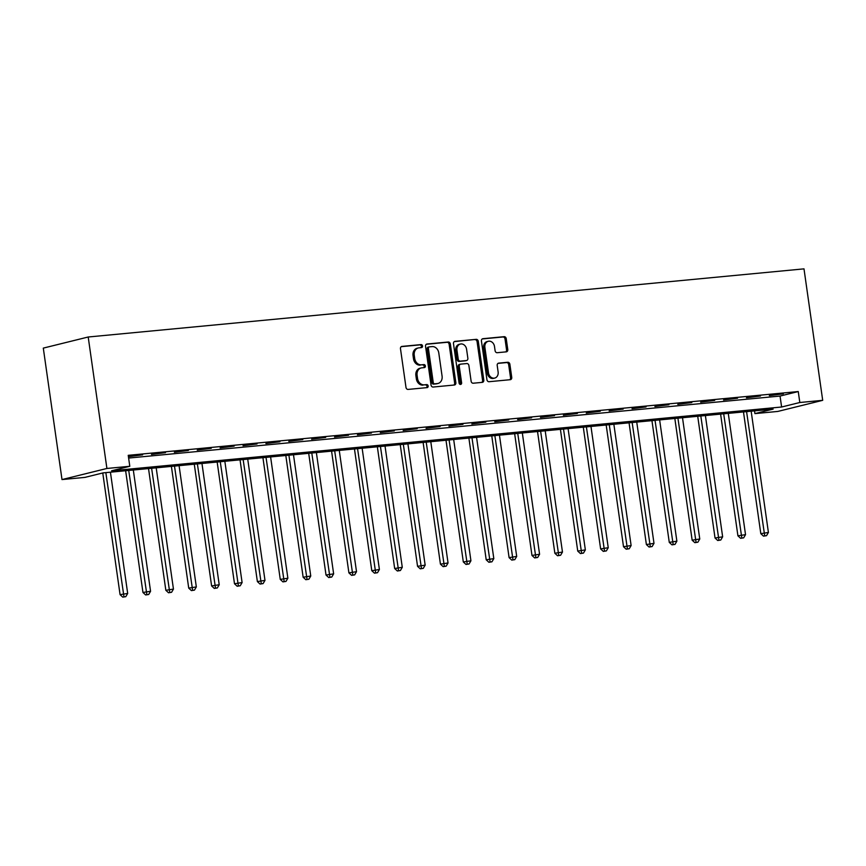 <?xml version="1.0" encoding="UTF-8"?>
<svg xmlns="http://www.w3.org/2000/svg" width="866" height="866" viewBox="0 0 866 866"><rect width="100%" height="100%" fill="white"/><g stroke="black" fill="none" stroke-linecap="round" stroke-linejoin="round"><path stroke-width="1.3" d="M422.532 345.978A1.526 1.256 76.1 0 0 421.06 344.592L401.976 346.411A2.176 1.797 76.1 0 0 400.482 348.727L405.992 387.438A2.176 1.797 76.1 0 0 408.092 389.419L427.187 387.6A1.526 1.256 76.1 0 0 426.754 384.591L424.286 384.829A6.971 5.759 76.1 0 1 417.553 378.496L417.098 375.27A6.971 5.759 76.1 0 1 421.179 367.953A6.971 5.759 76.1 0 1 421.872 367.834L424.34 367.606A1.526 1.256 76.1 0 0 423.907 364.586L421.439 364.824A6.971 5.759 76.1 0 1 414.706 358.492L414.251 355.266A6.971 5.759 76.1 0 1 418.332 347.948A6.971 5.759 76.1 0 1 419.025 347.84L421.493 347.602A1.526 1.256 76.1 0 0 422.532 345.978M420.854 347.656A1.526 1.256 76.1 0 0 419.848 344.885L401.272 346.66M426.548 387.665A1.526 1.256 76.1 0 0 425.542 384.894L424.286 384.829M423.701 367.66A1.526 1.256 76.1 0 0 422.695 364.889L421.439 364.824M506.285 351.845A2.176 1.797 76.1 0 0 507.779 349.518L506.231 338.66A2.176 1.797 76.1 0 0 504.12 336.679L482.925 338.703A2.176 1.797 76.1 0 0 481.431 341.02L486.941 379.73A2.176 1.797 76.1 0 0 489.041 381.711L510.247 379.698A2.176 1.797 76.1 0 0 511.741 377.37L509.868 364.25A2.176 1.797 76.1 0 0 507.768 362.269L498.697 363.135A2.176 1.797 76.1 0 0 497.203 365.463L498.123 371.969A5.824 4.817 76.1 0 1 494.724 378.074A5.824 4.817 76.1 0 1 488.511 372.878L484.884 347.396A5.824 4.817 76.1 0 1 488.294 341.28A5.824 4.817 76.1 0 1 494.497 346.476L495.103 350.73A2.176 1.797 76.1 0 0 497.214 352.711L506.285 351.845M128.623 458.06L780.05 396.054L798.257 391.551L799.816 402.506L822.7 400.33L803.994 268.861L88.202 337.004L43.3 348.11L62.006 479.569L84.89 477.393L103.097 472.89L773.122 409.109L754.914 413.612L777.798 411.437L822.7 400.33M798.257 391.551L128.233 455.332L129.792 466.287L106.908 468.463L88.202 337.004M450.342 343.986A2.176 1.797 76.1 0 0 448.242 342.005L427.035 344.019A2.176 1.797 76.1 0 0 425.542 346.346L431.051 385.056A2.176 1.797 76.1 0 0 433.162 387.037L454.358 385.013A2.176 1.797 76.1 0 0 455.852 382.696L450.342 343.986L449.129 344.278A2.176 1.797 76.1 0 0 447.029 342.297L426.343 344.267M454.975 341.356L476.181 339.342A2.176 1.797 76.1 0 1 478.281 341.323L483.791 380.033A2.176 1.797 76.1 0 1 482.308 382.361L473.226 383.216A2.176 1.797 76.1 0 1 471.126 381.235L468.896 365.539A2.176 1.797 76.1 0 0 466.785 363.558L460.766 364.131A2.176 1.797 76.1 0 0 459.283 366.459L461.61 382.804A1.526 1.256 76.1 0 1 459.088 383.043L453.492 343.683A2.176 1.797 76.1 0 1 454.975 341.356L454.553 341.464M128.59 456.642L142.609 454.845L128.59 456.642M151.474 454.455L165.493 452.658L151.474 454.455M174.358 452.279L188.377 450.482L174.358 452.279M197.242 450.103L211.261 448.307L197.242 450.103M220.126 447.928L234.145 446.131L220.126 447.928M243.01 445.741L257.029 443.955L243.01 445.741M265.894 443.565L279.913 441.768L265.894 443.565M288.779 441.389L302.797 439.592L288.779 441.389M311.652 439.214L325.67 437.417L311.652 439.214M334.536 437.038L348.554 435.241L334.536 437.038M357.42 434.851L371.438 433.054L357.42 434.851M380.304 432.675L394.322 430.878L380.304 432.675M403.188 430.499L417.206 428.702L403.188 430.499M426.072 428.324L440.09 426.527L426.072 428.324M448.956 426.137L462.974 424.34L448.956 426.137M471.84 423.961L485.858 422.164L471.84 423.961M494.724 421.785L508.743 419.988L494.724 421.785M517.608 419.609L531.627 417.813L517.608 419.609M540.492 417.423L554.511 415.637L540.492 417.423M563.376 415.247L577.395 413.45L563.376 415.247M586.26 413.071L600.279 411.274L586.26 413.071M609.144 410.895L623.152 409.098L609.144 410.895M632.018 408.72L646.036 406.923L632.018 408.72M654.902 406.533L668.92 404.736L654.902 406.533M677.786 404.357L691.804 402.56L677.786 404.357M700.67 402.181L714.688 400.384L700.67 402.181M723.554 400.005L737.572 398.208L723.554 400.005M746.438 397.819L760.456 396.022L746.438 397.819M769.322 395.643L783.34 393.846L769.322 395.643M754.524 410.885L754.914 413.612M129.792 466.287L111.595 470.79L781.608 407.009L799.816 402.506M106.908 468.463L62.006 479.569M780.05 396.054L781.608 407.009M418.332 347.948L417.109 348.251A6.971 5.759 76.1 0 0 413.039 355.569L414.251 355.266M420.226 365.127A6.971 5.759 76.1 0 1 413.493 358.795L413.039 355.569M421.179 367.953L419.956 368.256A6.971 5.759 76.1 0 0 415.886 375.563L417.098 375.27M423.073 385.132A6.971 5.759 76.1 0 1 416.34 378.788L415.886 375.563M453.849 385.067A2.176 1.797 76.1 0 0 454.639 382.989L449.129 344.278M429.439 346.844A1.526 1.256 76.1 0 0 428.399 348.468L433.238 382.447A1.526 1.256 76.1 0 0 434.71 383.833L437.308 383.584A6.971 5.759 76.1 0 0 438.001 383.465A6.971 5.759 76.1 0 0 442.082 376.158L438.781 352.927A6.971 5.759 76.1 0 0 432.047 346.595L429.439 346.844M429.146 346.92L428.226 347.147A1.526 1.256 76.1 0 0 427.187 348.771L428.399 348.468M438.001 383.465L436.789 383.768A6.971 5.759 76.1 0 1 436.096 383.887L433.498 384.136A1.526 1.256 76.1 0 1 432.026 382.75L427.187 348.771M454.282 341.615L476.181 339.342M481.788 382.404A2.176 1.797 76.1 0 0 482.579 380.336L477.069 341.626A2.176 1.797 76.1 0 0 474.969 339.645M459.554 364.434A2.176 1.797 76.1 0 0 458.071 366.751L460.387 383.097L461.61 382.804M460.062 384.352A1.526 1.256 76.1 0 0 460.387 383.097M466.579 349.247A5.824 4.817 76.1 0 0 460.366 344.051A5.824 4.817 76.1 0 0 456.956 350.167L458.244 359.141A2.176 1.797 76.1 0 0 460.344 361.122L466.363 360.548A2.176 1.797 76.1 0 0 467.856 358.232L466.579 349.247M460.366 344.051L459.153 344.354A5.824 4.817 76.1 0 0 455.743 350.459L456.956 350.167M465.572 360.743A2.176 1.797 76.1 0 1 465.15 360.851L459.132 361.425A2.176 1.797 76.1 0 1 457.021 359.444L455.743 350.459M488.294 341.28L487.082 341.583A5.824 4.817 76.1 0 0 483.672 347.699L484.884 347.396M494.724 378.074L493.512 378.377A5.824 4.817 76.1 0 1 487.298 373.181L483.672 347.699M509.728 379.741A2.176 1.797 76.1 0 0 510.529 377.673L508.656 364.554A2.176 1.797 76.1 0 0 506.556 362.573L497.993 363.384M505.766 351.888A2.176 1.797 76.1 0 0 506.556 349.821L505.019 338.963A2.176 1.797 76.1 0 0 502.908 336.982L482.221 338.952M102.762 472.977L120.071 594.639L127.681 593.459L110.426 472.197M105.847 472.63L123.979 596.836L122.756 597.139L125.808 596.663L123.979 596.836M127.681 593.459L125.808 596.663M122.756 597.139L120.071 594.639M125.635 470.747L142.955 592.463L150.565 591.283L133.31 470.011M128.731 470.455L146.863 594.661L145.64 594.953L148.692 594.487L146.863 594.661M150.565 591.283L148.692 594.487M145.64 594.953L142.955 592.463M148.519 468.571L165.839 590.287L173.449 589.097L156.194 467.835M151.615 468.268L169.736 592.474L168.524 592.777L171.576 592.301L169.736 592.474M173.449 589.097L171.576 592.301M168.524 592.777L165.839 590.287M171.403 466.384L188.723 588.111L196.333 586.921L179.078 465.659M174.499 466.092L192.62 590.298L191.408 590.601L194.449 590.125L192.62 590.298M196.333 586.921L194.449 590.125M191.408 590.601L188.723 588.111M194.287 464.208L211.607 585.925L219.217 584.745L201.962 463.483M197.383 463.916L215.504 588.122L214.292 588.425L217.334 587.949L215.504 588.122M219.217 584.745L217.334 587.949M214.292 588.425L211.607 585.925M217.16 462.033L234.491 583.749L242.101 582.569L224.846 461.307M220.267 461.74L238.388 585.946L237.176 586.25L240.218 585.773L238.388 585.946M242.101 582.569L240.218 585.773M237.176 586.25L234.491 583.749M240.044 459.857L257.375 581.573L264.985 580.382L247.719 459.121M243.151 459.565L261.272 583.771L260.06 584.063L263.102 583.587L261.272 583.771M264.985 580.382L263.102 583.587M260.06 584.063L257.375 581.573M262.928 457.681L280.259 579.397L287.869 578.207L270.603 456.945M266.035 457.378L284.156 581.584L282.944 581.887L285.986 581.411L284.156 581.584M287.869 578.207L285.986 581.411M282.944 581.887L280.259 579.397M285.812 455.494L303.143 577.221L310.753 576.031L293.487 454.769M288.908 455.202L307.04 579.408L305.828 579.711L308.87 579.235L307.04 579.408M310.753 576.031L308.87 579.235M305.828 579.711L303.143 577.221M308.697 453.319L326.017 575.035L333.637 573.855L316.371 452.593M311.792 453.026L329.924 577.232L328.712 577.535L331.754 577.059L329.924 577.232M333.637 573.855L331.754 577.059M328.712 577.535L326.017 575.035M331.581 451.143L348.901 572.859L356.511 571.679L339.255 450.407M334.677 450.85L352.808 575.056L351.596 575.349L354.638 574.883L352.808 575.056M356.511 571.679L354.638 574.883M351.596 575.349L348.901 572.859M354.465 448.967L371.785 570.683L379.395 569.492L362.14 448.231M357.561 448.664L375.692 572.87L374.48 573.173L377.522 572.697L375.692 572.87M379.395 569.492L377.522 572.697M374.48 573.173L371.785 570.683M377.349 446.78L394.669 568.507L402.279 567.317L385.024 446.055M380.445 446.488L398.577 570.694L397.364 570.997L400.406 570.521L398.577 570.694M402.279 567.317L400.406 570.521M397.364 570.997L394.669 568.507M400.233 444.604L417.553 566.321L425.163 565.141L407.908 443.879M403.329 444.312L421.461 568.518L420.248 568.821L423.29 568.345L421.461 568.518M425.163 565.141L423.29 568.345M420.248 568.821L417.553 566.321M423.117 442.429L440.437 564.145L448.047 562.965L430.792 441.692M426.213 442.136L444.345 566.342L443.121 566.635L446.174 566.169L444.345 566.342M448.047 562.965L446.174 566.169M443.121 566.635L440.437 564.145M446.001 440.253L463.321 561.969L470.931 560.778L453.676 439.517M449.097 439.95L467.218 564.167L466.005 564.459L469.058 563.982L467.218 564.167M470.931 560.778L469.058 563.982M466.005 564.459L463.321 561.969M468.885 438.066L486.205 559.793L493.815 558.602L476.56 437.341M471.981 437.774L490.102 561.98L488.889 562.283L491.942 561.807L490.102 561.98M493.815 558.602L491.942 561.807M488.889 562.283L486.205 559.793M491.769 435.89L509.089 557.617L516.699 556.427L499.444 435.165M494.865 435.598L512.986 559.804L511.774 560.107L514.815 559.631L512.986 559.804M516.699 556.427L514.815 559.631M511.774 560.107L509.089 557.617M514.653 433.714L531.973 555.431L539.583 554.251L522.328 432.989M517.749 433.422L535.87 557.628L534.658 557.931L537.699 557.455L535.87 557.628M539.583 554.251L537.699 557.455M534.658 557.931L531.973 555.431M537.526 431.539L554.857 553.255L562.467 552.064L545.201 430.803M540.633 431.246L558.754 555.452L557.542 555.745L560.583 555.268L558.754 555.452M562.467 552.064L560.583 555.268M557.542 555.745L554.857 553.255M560.41 429.363L577.741 551.079L585.351 549.888L568.085 428.627M563.517 429.06L581.638 553.266L580.426 553.569L583.467 553.093L581.638 553.266M585.351 549.888L583.467 553.093M580.426 553.569L577.741 551.079M583.294 427.176L600.625 548.903L608.235 547.713L590.969 426.451M586.401 426.884L604.522 551.09L603.31 551.393L606.352 550.917L604.522 551.09M608.235 547.713L606.352 550.917M603.31 551.393L600.625 548.903M606.178 425L623.509 546.717L631.119 545.537L613.853 424.275M609.274 424.708L627.406 548.914L626.194 549.217L629.236 548.741L627.406 548.914M631.119 545.537L629.236 548.741M626.194 549.217L623.509 546.717M629.062 422.825L646.382 544.541L653.992 543.361L636.737 422.088M632.158 422.532L650.29 546.738L649.078 547.031L652.12 546.565L650.29 546.738M653.992 543.361L652.12 546.565M649.078 547.031L646.382 544.541M651.946 420.649L669.266 542.365L676.876 541.174L659.621 419.913M655.042 420.346L673.174 544.552L671.962 544.855L675.004 544.378L673.174 544.552M676.876 541.174L675.004 544.378M671.962 544.855L669.266 542.365M674.831 418.462L692.15 540.189L699.76 538.998L682.505 417.737M677.926 418.17L696.058 542.376L694.846 542.679L697.888 542.203L696.058 542.376M699.76 538.998L697.888 542.203M694.846 542.679L692.15 540.189M697.715 416.286L715.035 538.003L722.645 536.823L705.389 415.561M700.81 415.994L718.942 540.2L717.73 540.503L720.772 540.027L718.942 540.2M722.645 536.823L720.772 540.027M717.73 540.503L715.035 538.003M720.599 414.11L737.919 535.827L745.529 534.647L728.274 413.374M723.695 413.818L741.826 538.024L740.614 538.316L743.656 537.851L741.826 538.024M745.529 534.647L743.656 537.851M740.614 538.316L737.919 535.827M743.483 411.935L760.803 533.651L768.413 532.46L751.158 411.198M746.579 411.631L764.71 535.848L763.487 536.141L766.54 535.664L764.71 535.848M768.413 532.46L766.54 535.664M763.487 536.141L760.803 533.651M419.848 344.885L421.06 344.592M425.542 384.894L426.754 384.591M422.695 364.889L423.907 364.586M413.493 358.795L414.706 358.492M416.34 378.788L417.553 378.496M454.639 382.989L455.852 382.696M447.029 342.297L448.242 342.005M432.026 382.75L433.238 382.447M433.498 384.136L434.71 383.833M436.096 383.887L437.308 383.584M477.069 341.626L478.281 341.323M482.579 380.336L483.791 380.033M458.071 366.751L459.283 366.459M457.021 359.444L458.244 359.141M459.132 361.425L460.344 361.122M465.15 360.851L466.363 360.548M487.298 373.181L488.511 372.878M506.556 362.573L507.768 362.269M508.656 364.554L509.868 364.25M510.529 377.673L511.741 377.37M502.908 336.982L504.12 336.679M505.019 338.963L506.231 338.66M506.556 349.821L507.779 349.518M428.075 347.169L429.287 346.865M459.337 364.467L460.55 364.175M465.367 360.808L466.579 360.516"/></g></svg>
